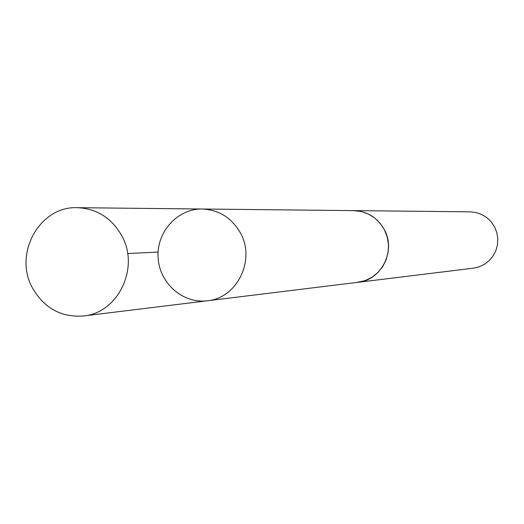 <?xml version="1.0" encoding="UTF-8"?>
<svg xmlns="http://www.w3.org/2000/svg" width="524" height="524" viewBox="0 0 524 524"><rect width="100%" height="100%" fill="white"/><g stroke="black" fill="none" stroke-linecap="round" stroke-linejoin="round"><path stroke-width="0.79" d="M352.606 210.615L353.824 210.609C367.095 211.244 377.182 217.427 384.085 229.171C396.465 250.282 381.551 280.294 357.82 282.325L207.294 300.789C237.149 298.267 255.928 259.832 240.306 232.761C231.582 217.709 218.875 209.797 202.179 209.011C177.551 208.545 156.447 231.916 158.097 257.5C159.303 283.111 182.876 303.986 207.294 300.789C237.149 298.267 255.928 259.832 240.306 232.761C231.582 217.709 218.875 209.797 202.179 209.011L77.362 207.681C96.776 208.598 111.573 217.945 121.751 235.721C139.98 267.712 118.116 313.083 83.401 315.985C61.157 317.524 44.193 308.217 32.521 288.049C13.126 253.911 39.706 205.827 77.362 207.681M202.179 209.011L353.824 210.628L361.272 211.513L368.365 214.034L374.791 218.056L380.241 223.401L384.459 229.82L387.249 237.012L388.487 244.656L388.107 252.385L386.129 259.845L382.651 266.696L377.83 272.611L371.896 277.32L365.123 280.615L356.615 282.469M353.824 210.609L470.257 211.84L476.185 212.554L481.825 214.532L486.934 217.689L491.257 221.881L494.61 226.918L496.824 232.564L497.8 238.558L497.492 244.629L495.92 250.485L493.149 255.863L489.318 260.507L484.595 264.214L479.205 266.814L473.401 268.177L357.827 282.344M158.097 252.07L127.62 253.544M207.294 300.789L83.401 315.985"/></g></svg>
